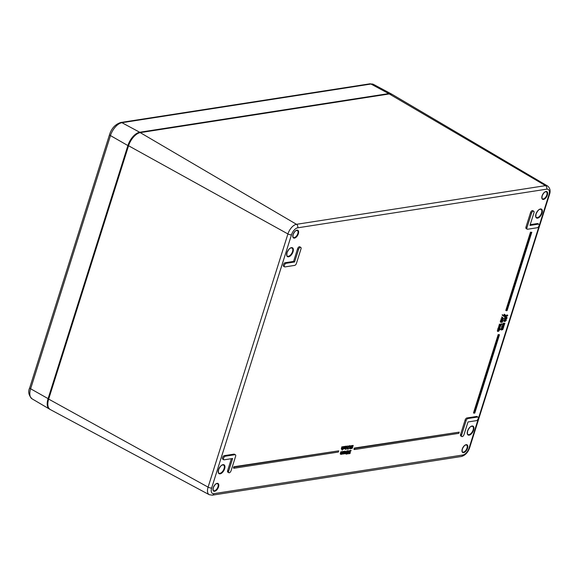 <?xml version="1.0" encoding="UTF-8"?>
<svg xmlns="http://www.w3.org/2000/svg" width="579" height="579" viewBox="0 0 579 579"><rect width="100%" height="100%" fill="white"/><g stroke="black" fill="none" stroke-linecap="round" stroke-linejoin="round"><path stroke-width="0.87" d="M342.565 447.068L342.225 449.014L343.506 446.923L342.24 450.158L342.609 449L341.364 449.094L341.813 446.829L342.565 447.068L341.813 446.829M341.726 448.739L342.71 448.674M342.211 448.399L342.754 446.677L343.253 446.959M342.754 446.677L343.506 446.923M341.899 449.391L342.24 450.158M342.044 449.398L342.305 447.104M344.635 446.974L344.071 448.768L343.058 449.058L344.281 447.885L344.114 447.097L343.564 447.444L343.94 446.858L344.635 446.974L344.136 446.699M343.456 449.166L342.869 448.949M343.065 448.544L343.781 447.61L343.615 446.814M343.94 446.858L343.441 446.583L343.702 447.01M344.527 446.822L344.671 446.38L345.424 446.626L345.084 448.573L346.365 446.474L345.641 448.776L344.187 448.616M344.585 448.291L345.569 448.233M345.07 447.951L345.612 446.235L346.112 446.518M345.612 446.235L346.365 446.474M344.903 448.949L344.693 448.153L345.424 446.626M344.671 446.38L345.164 446.662M346.177 449.058L345.757 449.499L346.177 449.058L345.388 448.819L345.887 449.101M345.388 448.819L345.757 449.499M347.002 446.38L346.025 448.718L347.002 446.38L346.249 446.134L346.749 446.416M349.455 445.996L347.849 448.399L348.037 448.855L348.623 448.508L348.486 448.949L347.907 449.21L347.559 448.464L349.086 446.395L348.088 446.547L348.196 446.192L349.455 445.996L348.196 446.192M347.538 448.573L348.355 448.711M347.856 448.428L348.609 448.515M348.109 448.233L348.623 448.508M347.907 449.21L347.06 448.182L347.364 447.553L347.863 447.835M347.407 448.928L347.06 448.182L347.407 448.928M347.364 447.553L347.798 446.988L348.297 447.27M347.798 446.988L348.587 446.112M347.697 445.91L348.088 446.547M350.194 445.881L350.013 446.467L350.194 445.881L349.369 445.649L349.868 445.931M351.837 445.627L350.23 448.03L350.418 448.486L351.004 448.139L350.867 448.58L350.288 448.841L349.94 448.095L351.467 446.018L350.469 446.177L350.577 445.823L351.837 445.627L350.577 445.823M349.919 448.204L350.736 448.341M350.237 448.059L350.99 448.146M350.49 447.864L351.004 448.139M350.288 448.841L349.441 447.813L349.745 447.183L350.244 447.466M349.788 448.559L349.441 447.813L349.788 448.559M349.745 447.183L350.179 446.619L350.679 446.901M350.179 446.619L350.968 445.743M353.204 445.417L352.372 448.059L351.605 448.587L352.213 445.569L353.204 445.417L352.213 445.569M351.909 445.765L351.106 448.305L351.605 448.587M341.024 454.349L340.264 453.922L340.821 451.772L341.574 452.018L341.205 453.972L342.189 451.924L342.073 453.835L343.311 451.743L342.587 454.045L341.024 454.349L341.321 452.054L342.189 451.924M341.154 453.35L341.653 453.632M341.69 451.642L343.058 451.786M342.023 453.227L342.515 453.502M342.558 451.504L343.311 451.743M340.821 451.772L341.321 452.054M343.108 451.627L343.933 451.649L343.564 453.603L344.541 451.555L344.433 453.473L345.67 451.381L344.946 453.675L343.383 453.979L343.673 451.692L344.541 451.555M343.513 452.988L344.006 453.263M344.042 451.273L345.41 451.417M344.375 452.858L344.867 453.14M344.91 451.142L345.67 451.381M343.383 453.979L342.725 453.61M343.173 451.41L343.673 451.692M501.769 321.989L502.319 320.809L502.377 321.692L501.631 321.917M501.269 321.707L502.116 321.005L501.819 320.527M502.319 320.809L502.608 321.287L502.116 321.005M501.877 321.41L502.377 321.692M502.861 320.6L502.434 321.96L500.828 322.206L500.965 320.875L501.443 322.033L501.812 320.802L502.861 320.6L502.022 320.158M501.573 322.416L500.328 321.931L500.466 320.592L500.965 320.875M501.074 322.134L500.328 321.931L501.074 322.134M500.466 320.592L501.226 320.831M501.009 321.135L501.313 320.527L501.812 320.802M501.313 320.527L502.362 320.317M504.461 321.106L504.765 320.201L506.003 320.013L506.075 320.433L505.062 321.128L504.403 320.694M503.976 320.831L505.221 320.636L505.503 319.731M506.003 320.013L506.075 320.433M505.105 319.333L506.299 320.397L504.931 321.54L504.171 320.73L506.191 319.63L505.366 319.275M504.432 321.258L503.672 320.448L505.047 319.304M504.931 321.54L503.788 321.215M506.053 318.537L506.683 317.668L506.828 318.124L506.032 318.457M506.683 317.668L506.828 318.124L506.386 317.878M505.062 318.776L505.713 317.748L506.039 318.03L505.301 318.913L505.098 318.399M505.597 317.784L506.039 318.03L505.713 317.748M504.801 318.631L505.764 318.501M505.272 318.218L505.539 317.748M505.199 319.333L504.49 319.022L504.801 317.386L506.285 316.981L507.03 318.095L506.22 319.101L505.88 318.711L505.199 319.333L505.301 317.668L506.958 317.285L506.285 316.981L506.531 317.82M505.684 317.495L506.184 317.777M506.22 319.101L505.887 318.711M505.88 315.439L505.916 315.96L507.284 315.75L507.645 315.164L507.732 315.75L505.793 316.358L505.619 316.901L505.88 315.439L505.387 315.157L506.089 315.403M506.032 315.584L507.284 315.75M506.784 315.468L506.958 314.911L507.457 315.193M506.958 314.911L507.645 315.164L507.566 315.664M505.387 315.157L504.91 316.655L505.409 316.93M338.353 452.047L233.923 468.266L234.307 467.058L338.737 450.846L338.353 452.047M234.307 467.058L233.807 466.775L233.431 467.984L233.923 468.266M233.807 466.775L338.737 450.846M354.42 449.557L354.804 448.349L459.234 432.137L458.85 433.338L354.42 449.557L353.921 449.275L354.305 448.066L354.804 448.349M354.305 448.066L459.234 432.137M531.804 232.237L507.095 310.612L506.292 310.735L531.001 232.367L531.804 232.237L531.001 232.367M530.509 232.085L505.793 310.453L506.292 310.735M473.984 413.218L498.693 334.85L499.496 334.72L474.787 413.095L473.484 412.936L498.193 334.568L498.693 334.85M498.193 334.568L499.496 334.72M503.419 325.934L503.962 324.971L502.818 325.152L502.941 324.768L504.396 324.175L504.374 323.675L503.231 323.849L503.354 323.466L504.881 323.227L503.911 326.042L502.406 326.455L502.529 326.071L503.419 325.934L502.919 325.651L503.274 325.536L503.773 325.818M503.274 325.536L503.462 324.689M502.941 324.768L502.442 324.486L502.818 325.152M502.442 324.486L504.186 324.515M503.687 324.233L503.875 323.393M503.354 323.466L502.854 323.183L503.231 323.849M502.854 323.183L504.881 323.227M502.529 326.071L502.029 325.789L502.406 326.455M502.029 325.789L502.919 325.651M502.304 329.473L502.847 328.51L501.704 328.691L501.827 328.3L503.281 327.707L503.26 327.207L502.116 327.388L502.239 326.997L503.766 326.766L502.796 329.574L501.291 329.994L501.414 329.61L502.304 329.473L501.805 329.19L502.159 329.075L502.659 329.35M502.159 329.075L502.348 328.228M501.827 328.3L501.204 328.409L501.704 328.691M501.327 328.025L503.071 328.047M502.572 327.772L502.76 326.932M502.239 326.997L501.617 327.106L502.116 327.388M501.74 326.722L503.766 326.766M501.414 329.61L500.915 329.328L501.291 329.994M500.915 329.328L501.805 329.19M502.695 315.417L502.833 314.976L504.193 316.098L504.931 314.484L504.316 316.423L502.196 315.135L502.333 314.701L502.833 314.976M503.723 315.714L504.193 314.238L504.693 314.52M504.193 314.238L504.931 314.484M502.196 315.135L504.012 316.474M502.109 317.285L502.5 317.22L502.34 317.712L501.609 317.002L502.5 317.22M501.609 317.002L501.95 317.77M501.704 319.702L502.015 318.797L503.245 318.609L503.317 319.029L502.304 319.724L501.646 319.29M501.219 319.427L502.471 319.232L502.753 318.327M503.245 318.609L503.317 319.029M502.174 320.136L501.421 319.326L503.441 318.226L502.941 317.943L502.29 317.9L503.549 318.993L502.174 320.136L501.03 319.811M501.675 319.861L500.922 319.043L502.29 317.9M499.872 324.37L501.407 324.131M499.373 324.088L499.749 324.754M501.667 324.066L501.798 324.464L501.168 323.784L501.935 324.023M499.127 326.737L500.589 326.1L500.596 325.536L499.453 325.709L499.568 325.326L501.103 325.087L500.806 326.165L499.004 327.128L498.628 326.462L499.865 326.194L500.097 325.253M499.568 325.326L498.953 325.427L499.453 325.709M499.076 325.043L501.103 325.087M498.628 326.462L499.004 327.128M498.946 327.786L500.147 327.598L499.778 329.038L499.518 327.794L498.418 329.248L498.946 327.786L498.454 327.504L499.648 327.316M499.141 327.113L500.147 327.598M499.496 329.06L498.997 328.778L499.489 329.082M498.997 328.778L499.691 328.778M499.192 328.496L499.018 327.511M499.387 328.09L499.887 328.365L499.518 327.794M498.432 328.959L497.918 328.966L498.418 329.248M497.933 328.677L498.454 327.504M497.774 331.029L499.236 330.392L499.243 329.82L498.099 330.001L498.215 329.61L500.35 329.285L500.227 329.668L499.46 329.791L498.642 331.26L497.651 331.42L497.274 330.754L498.512 330.486L498.743 329.545M498.215 329.61L497.6 329.719L498.099 330.001M499.793 329.01L500.35 329.285M497.723 329.335L498.381 329.227M498.714 329.176L499.46 329.06M497.274 330.754L497.651 331.42M350.078 453.241L349.246 453.632L349.665 451.62L350.063 450.903L351.156 450.643L349.933 451.613L350.309 452.076L349.535 453.328L350.078 453.241L349.832 452.756L350.331 453.039L349.832 452.756M349.622 453.741L348.746 453.357L348.739 452.814L349.332 452.069L349.832 452.351M348.746 453.357L349.123 453.458L348.739 452.814L349.578 452.959M349.839 452.322L349.13 451.888L349.564 450.628L351.048 450.585M349.665 451.62L349.166 451.345L349.564 450.628L350.063 450.903M350.657 450.368L351.156 450.643M349.882 451.837L350.309 452.076M349.484 450.788L348.095 453.929L348.493 450.94L349.484 450.788L348.493 450.94M348.189 451.142L347.386 453.675L347.885 453.958M347.993 450.665L348.392 451.258M347.009 451.743L347.61 451.656L346.618 453.878L347.009 451.743M346.119 453.603L347.111 451.374M346.51 454.218L345.793 453.914L345.866 452.445L347.016 450.751L347.516 451.034L347.668 452.525L346.51 454.218L346.365 452.727L347.74 451.063L347.364 450.947M284.6 266.839L283.609 266.282A2.005 1.035 -60.7 0 1 283.515 264.371A2.005 1.035 -60.7 0 1 285.158 262.728L293.596 261.418L297.584 248.76A2.005 1.035 -60.7 0 1 299.77 246.82L300.769 247.385A2.005 1.035 -60.7 0 1 300.993 248.941L296.426 263.409A2.005 1.035 -60.7 0 1 294.653 265.406L285.013 266.905A2.005 1.035 -60.7 0 1 284.6 266.839A2.005 1.035 -60.7 0 1 284.513 264.936A2.005 1.035 -60.7 0 1 286.156 263.286L294.588 261.976L298.583 249.317A2.005 1.035 -60.7 0 1 300.769 247.385M527.201 229.175L526.202 228.611A2.005 1.035 -60.7 0 1 525.978 227.055L530.545 212.587A2.005 1.035 -60.7 0 1 532.731 210.655L533.722 211.212A2.005 1.035 -60.7 0 1 533.947 212.768L529.959 225.434L538.39 224.124A2.005 1.035 -60.7 0 1 538.803 224.182A2.005 1.035 -60.7 0 1 538.897 226.092A2.005 1.035 -60.7 0 1 537.254 227.735L527.614 229.233A2.005 1.035 -60.7 0 1 527.201 229.175A2.005 1.035 -60.7 0 1 526.977 227.612L531.536 213.144A2.005 1.035 -60.7 0 1 533.722 211.212M530.198 224.681L537.399 223.559A2.005 1.035 -60.7 0 1 537.804 223.624L538.803 224.182M228.857 472.725A2.005 1.035 -60.7 0 1 228.633 471.161L232.628 458.503L224.189 459.813A2.005 1.035 -60.7 0 1 223.776 459.755A2.005 1.035 -60.7 0 1 223.689 457.844A2.005 1.035 -60.7 0 1 225.332 456.194L234.973 454.703A2.005 1.035 -60.7 0 1 235.385 454.761A2.005 1.035 -60.7 0 1 235.602 456.324L231.043 470.792A2.005 1.035 -60.7 0 1 228.857 472.725L227.858 472.16A2.005 1.035 -60.7 0 1 227.634 470.604L231.39 458.698M223.776 459.755L222.785 459.19A2.005 1.035 -60.7 0 1 222.691 457.28A2.005 1.035 -60.7 0 1 224.334 455.637L233.974 454.139A2.005 1.035 -60.7 0 1 234.386 454.204L235.385 454.761M461.818 436.552L460.819 435.987A2.005 1.035 -60.7 0 1 460.594 434.431L465.154 419.963A2.005 1.035 -60.7 0 1 466.935 417.966L476.568 416.467A2.005 1.035 -60.7 0 1 476.98 416.533L477.979 417.097A2.005 1.035 -60.7 0 1 478.073 419.001A2.005 1.035 -60.7 0 1 476.43 420.651L467.991 421.961L464.003 434.619A2.005 1.035 -60.7 0 1 461.818 436.552A2.005 1.035 -60.7 0 1 461.593 434.995L466.153 420.52A2.005 1.035 -60.7 0 1 467.926 418.53L477.566 417.032A2.005 1.035 -60.7 0 1 477.979 417.097M293.596 261.418L294.588 261.976M341.342 448.32L341.834 448.595M343.781 447.61L344.281 447.885M341.219 453.154L341.711 453.437M340.343 453.292L340.843 453.567M343.571 452.792L344.064 453.067M500.328 320.947L500.828 321.222M501.067 321.171L501.501 321.41M505.221 320.636L505.72 320.918M503.672 320.448L504.171 320.73M504.801 317.386L505.301 317.668M504.396 318.146L504.895 318.428M503.484 325.195L503.983 325.478M503.332 324.349L503.824 324.631M503.896 323.893L504.396 324.175M502.369 328.734L502.869 329.017M502.217 327.888L502.71 328.163M502.782 327.432L503.281 327.707M502.471 319.232L502.963 319.514M500.922 319.043L501.421 319.326M499.496 326.324L499.995 326.607M499.865 326.194L500.365 326.476M500.09 325.818L500.589 326.1M498.012 328.307L498.512 328.59M498.143 330.616L498.642 330.899M498.512 330.486L499.011 330.768M498.736 330.11L499.236 330.392M346.893 452.286L347.393 452.568M346.524 453.234L347.024 453.509M345.866 452.445L346.365 452.727M546.714 189.159A6.999 3.619 -60.7 0 1 548.935 194.826L469.099 448.016A6.999 3.619 -60.7 0 1 462.896 454.993L213.875 493.655A6.999 3.619 -60.7 0 1 211.653 487.988L291.49 234.799A6.999 3.619 -60.7 0 1 297.693 227.822L546.714 189.159A2.671 2.121 81.2 0 0 545.519 185.642L296.491 224.312A9.669 4.994 119.3 0 0 287.922 233.945L208.093 487.142A9.669 4.994 119.3 0 0 209.214 494.69L212.29 495.175A2.671 2.121 81.2 0 0 213.875 493.655M535.966 214.035A5.073 2.62 119.3 0 0 539.295 217.291A5.073 2.62 119.3 0 0 541.799 209.359A5.073 2.62 119.3 0 0 535.966 214.035M467.543 431.058A5.073 2.62 119.3 0 0 470.865 434.315A5.073 2.62 119.3 0 0 473.369 426.383A5.073 2.62 119.3 0 0 467.543 431.058M213.217 487.75A4.408 2.28 119.3 0 0 216.105 490.579A4.408 2.28 119.3 0 0 218.276 483.689A4.408 2.28 119.3 0 0 213.217 487.75M293.046 234.553A4.408 2.28 119.3 0 0 295.934 237.383A4.408 2.28 119.3 0 0 298.113 230.493A4.408 2.28 119.3 0 0 293.046 234.553M286.945 252.705A5.073 2.62 119.3 0 0 290.274 255.961A5.073 2.62 119.3 0 0 292.771 248.022A5.073 2.62 119.3 0 0 286.945 252.705M218.515 469.728A5.073 2.62 119.3 0 0 221.844 472.985A5.073 2.62 119.3 0 0 224.348 465.046A5.073 2.62 119.3 0 0 218.515 469.728M462.237 449.08A4.408 2.28 119.3 0 0 465.132 451.909A4.408 2.28 119.3 0 0 467.304 445.019A4.408 2.28 119.3 0 0 462.237 449.08M542.074 195.89A4.408 2.28 119.3 0 0 544.962 198.72A4.408 2.28 119.3 0 0 547.133 191.823A4.408 2.28 119.3 0 0 542.074 195.89M285.158 262.728L286.156 263.286M297.584 248.76L298.583 249.317M525.978 227.055L526.977 227.612M530.545 212.587L531.536 213.144M537.399 223.559L538.39 224.124M227.634 470.604L228.633 471.161M224.334 455.637L225.332 456.194M233.974 454.139L234.973 454.703M460.594 434.431L461.593 434.995M465.154 419.963L466.153 420.52M466.935 417.966L467.926 418.53M476.568 416.467L477.566 417.032M223.559 465.009A4.675 2.417 -60.7 0 1 223.371 470.264A4.675 2.417 -60.7 0 1 218.978 473.159C218.413 473.687 218.283 472.529 218.601 469.678C221.381 464.177 222.119 465.436 222.365 465.009L223.559 465.009M291.99 247.986A4.675 2.417 -60.7 0 1 291.802 253.24A4.675 2.417 -60.7 0 1 287.408 256.135C286.837 256.663 286.714 255.505 287.025 252.654C289.811 247.153 290.549 248.413 290.796 247.986L291.99 247.986M541.01 209.323A4.675 2.417 -60.7 0 1 540.822 214.577A4.675 2.417 -60.7 0 1 536.429 217.465C535.865 217.993 535.734 216.836 536.053 213.991C538.832 208.491 539.57 209.75 539.816 209.316L541.01 209.323M472.587 426.347A4.675 2.417 -60.7 0 1 472.399 431.601A4.675 2.417 -60.7 0 1 468.006 434.489C467.434 435.017 467.311 433.859 467.622 431.015C470.409 425.514 471.147 426.774 471.386 426.339L472.587 426.347M297.36 230.485A4.01 2.07 -60.7 0 1 297.201 234.987A4.01 2.07 -60.7 0 1 293.437 237.47C292.967 237.933 292.865 236.949 293.133 234.509C295.478 229.82 296.18 230.833 296.368 230.485L297.36 230.485M217.53 483.675A4.01 2.07 -60.7 0 1 217.371 488.184A4.01 2.07 -60.7 0 1 213.608 490.659C213.137 491.13 213.029 490.145 213.296 487.699C215.649 483.016 216.351 484.022 216.539 483.675L217.53 483.675M466.558 445.012A4.01 2.07 -60.7 0 1 466.392 449.514A4.01 2.07 -60.7 0 1 462.628 451.996C462.158 452.467 462.056 451.475 462.324 449.036C464.676 444.354 465.371 445.36 465.559 445.012L466.558 445.012M546.388 191.815A4.01 2.07 -60.7 0 1 546.229 196.324A4.01 2.07 -60.7 0 1 542.458 198.8C541.987 199.27 541.886 198.286 542.154 195.84C544.506 191.157 545.208 192.163 545.389 191.815L546.388 191.815M128.393 145.828L48.665 399.097L128.502 145.901A13.346 6.897 -60.7 0 1 140.328 132.605L389.349 93.936A13.346 6.897 -60.7 0 1 392.157 94.391L389.168 93.899L545.519 185.642A9.669 4.994 119.3 0 1 547.546 185.975L392.157 94.391M138.055 133.373A12.948 6.687 119.3 0 0 128.437 145.691L287.922 233.945A2.671 0.861 -162.5 0 0 291.49 234.799M389.008 93.993L140.147 132.569L296.491 224.312A2.671 2.121 -98.8 0 1 297.693 227.822M139.973 132.671L140.147 132.569C135.008 134.046 131.078 138.432 128.35 145.742L48.52 398.931C46.986 404.193 47.55 407.725 50.221 409.519A13.346 6.897 -60.7 0 1 48.665 399.097L208.093 487.142A2.671 0.861 -162.5 0 0 211.653 487.988M548.935 194.826A2.671 0.861 17.5 0 0 549.485 194.508C550.752 190.94 550.108 188.095 547.546 185.975M469.099 448.016A2.671 0.861 17.5 0 0 469.656 447.697L549.485 194.508M462.896 454.993A2.671 2.121 81.2 0 1 461.311 456.513C465.226 455.405 468.006 452.467 469.656 447.697M388.95 93.936L388.741 93.595L139.72 132.258L121.93 122.697A2.671 2.121 -98.8 0 0 120.794 122.487C115.308 124.275 111.566 128.292 109.561 134.552A2.671 0.861 17.5 0 0 110.466 135.587A12.933 6.68 -60.7 0 1 121.93 122.697L370.951 84.035A12.933 6.68 -60.7 0 1 373.549 84.404L391.418 93.979A13.346 6.897 119.3 0 0 388.741 93.595L370.951 84.035A2.671 2.121 81.2 0 0 369.815 83.825L373.549 84.404M109.561 134.552L29.732 387.749A2.671 0.861 17.5 0 0 30.636 388.777L110.466 135.587L127.887 145.561L48.057 398.75A13.346 6.897 119.3 0 0 49.483 409.107A13.346 6.897 119.3 0 0 49.852 409.295L32.019 398.808A12.933 6.68 -60.7 0 1 30.636 388.777L48.535 398.888M139.93 132.605L139.72 132.258A13.346 6.897 119.3 0 0 127.887 145.561L128.437 145.691M343.123 449.101L342.623 448.819M344.498 446.8L343.998 446.518M347.639 449.181L347.139 448.899M350.02 448.812L349.521 448.53M341.726 454.189L341.226 453.914M340.85 454.327L340.351 454.045M344.078 453.827L343.579 453.545M343.209 453.958L342.71 453.683M500.973 322.344L500.48 322.062M502.71 320.426L502.21 320.144M506.01 317.364L505.518 317.082M506.053 319.072L505.554 318.79M499.995 327.432L499.496 327.149M349.332 453.712L348.833 453.429M349.723 452.279L349.224 451.996M351.106 450.614L350.606 450.332M461.311 456.513L212.29 495.175M209.214 494.69L50.221 409.519M32.019 398.808C28.632 395.327 27.864 391.643 29.732 387.749M369.815 83.825L120.794 122.487M391.78 94.196L391.418 93.979"/></g></svg>
